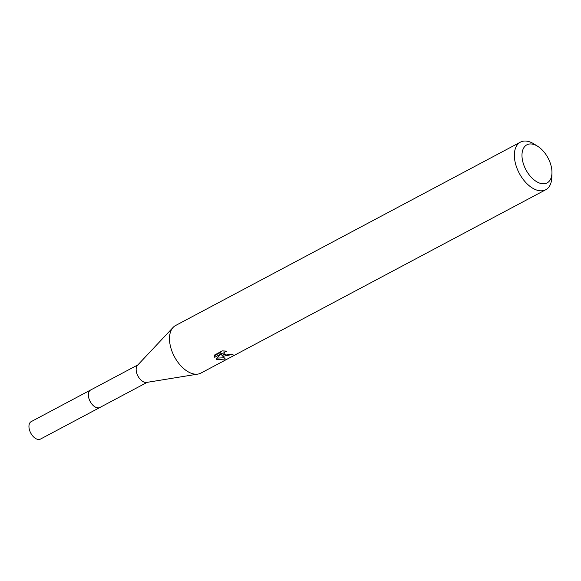 <?xml version="1.0" encoding="UTF-8"?>
<svg xmlns="http://www.w3.org/2000/svg" width="581" height="581" viewBox="0 0 581 581"><rect width="100%" height="100%" fill="white"/><g stroke="black" fill="none" stroke-linecap="round" stroke-linejoin="round"><path stroke-width="0.87" d="M147.167 382.342L99.881 407.484A9.884 5.737 -118 0 1 96.431 407.572A9.884 5.737 -118 0 1 89.075 398.907A9.884 5.737 -118 0 1 90.6 390.033L137.886 364.89M100.085 407.375A9.892 5.745 -118 0 1 96.424 407.586A9.892 5.745 -118 0 1 88.995 398.719A9.892 5.745 -118 0 1 90.803 389.924M551.95 173.022L551.819 177.372A26.951 15.651 -118 0 1 545.748 189.733L200.881 373.111A26.951 15.651 -118 0 1 197.968 374.084L146.594 382.436A9.884 5.737 -118 0 1 144.211 382.16A9.884 5.737 -118 0 1 137.181 374.389A9.884 5.737 -118 0 1 137.486 365.318L173.138 327.393A26.951 15.651 -118 0 1 175.571 325.52L520.438 142.134A26.951 15.651 -118 0 1 529.843 141.917A26.951 15.651 -118 0 1 534.084 144.008L537.759 146.332A21.562 12.521 -118 0 1 551.95 173.022A21.562 12.521 -118 0 1 539.567 183.088A21.562 12.521 -118 0 1 522.203 158.598A21.562 12.521 -118 0 1 534.367 144.654A21.562 12.521 -118 0 1 537.759 146.332M197.968 374.084A26.951 15.651 -118 0 1 191.476 373.336A26.951 15.651 -118 0 1 172.303 352.13A26.951 15.651 -118 0 1 173.138 327.393M214.73 354.933L222.378 350.866L226.895 351.178L225.188 351.723L223.888 353.393L225.82 355.071L231.136 354.09A26.951 15.651 62 0 0 233.017 354.33L223.765 356.168L221.688 354.969L225.348 359.036L217.171 359.668L216.117 359.123M545.748 189.733A26.951 15.651 -118 0 1 536.343 189.951A26.951 15.651 -118 0 1 516.284 166.326A26.951 15.651 -118 0 1 520.438 142.134M216.11 359.123L220.896 354.018L214.701 357.308L214.738 354.933M224.847 354.751L221.47 353.357L221.688 354.969M223.896 353.582L224.005 350.88M214.563 355.637L220.678 352.384L220.896 354.018M217.091 358.114L223.801 357.78M214.52 355.986L214.701 357.3M100.179 407.332A9.899 5.752 -118 0 1 99.874 407.513L40.459 439.083A9.884 5.737 -118 0 1 33.604 436.919A9.884 5.737 -118 0 1 29.05 427.943A9.884 5.737 -118 0 1 31.178 421.632L90.578 390.025A9.899 5.752 -118 0 1 90.897 389.88M99.874 407.513A9.899 5.752 -118 0 1 93.011 405.342A9.899 5.752 -118 0 1 88.45 396.344A9.899 5.752 -118 0 1 90.578 390.025"/></g></svg>
